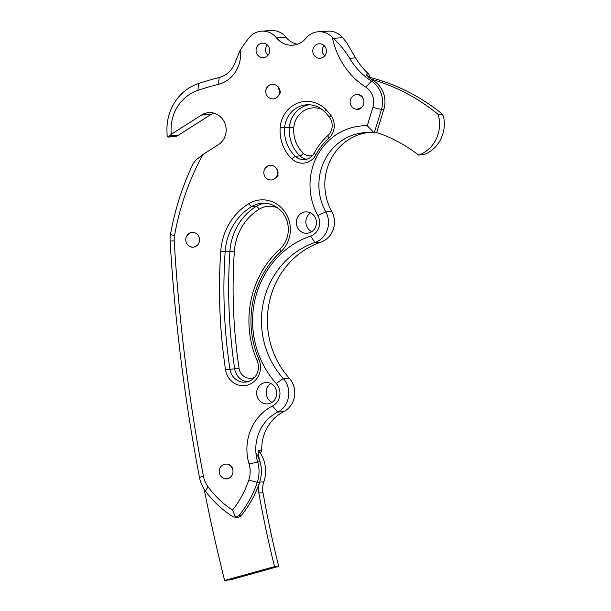 <?xml version="1.0" encoding="UTF-8"?>
<svg xmlns="http://www.w3.org/2000/svg" width="611" height="611" viewBox="0 0 611 611"><rect width="100%" height="100%" fill="white"/><g stroke="black" fill="none" stroke-linecap="round" stroke-linejoin="round"><path stroke-width="0.92" d="M204.158 489.212A1727.16 1620.93 -93.7 0 0 224.619 580.45L230.943 579.709L278.7 566.366A1036.294 972.559 86.3 0 1 263.013 492.726A20.728 19.453 86.3 0 1 263.815 481.888A32.055 30.084 -93.7 0 0 258.812 450.781M278.7 566.366L274.538 566.634A1036.294 972.559 86.3 0 1 258.85 492.993A20.728 19.453 86.3 0 1 259.652 482.155A32.055 30.084 -93.7 0 0 255.933 452.866M224.619 580.45L274.538 566.634M332.369 37.439L333.369 38.31C339.663 44.099 345.085 50.751 349.629 58.266A69.089 64.835 -93.7 0 0 371.457 81.064A24.18 22.691 86.3 0 1 381.463 109.468L374.238 132.931A52.852 49.598 -93.7 0 0 365.111 132.625A52.852 49.598 -93.7 0 0 325.778 211.872A21.057 19.758 86.3 0 1 314.955 242.475A82.974 77.864 -93.7 0 0 283.29 378.568A21.057 19.758 86.3 0 1 277.7 412.074A41.449 38.905 -93.7 0 0 257.613 461.763A32.055 30.084 86.3 0 1 257.269 482.308A106.077 99.555 86.3 0 1 238.947 515.608L235.296 517.38L237.977 517.212A5.178 4.865 -93.7 0 0 241.33 515.455A106.077 99.555 -93.7 0 0 259.652 482.155L257.269 482.308L248.784 480.078A25.143 23.6 -93.7 0 0 249.051 463.963A48.361 45.39 86.3 0 1 272.483 405.987A14.145 13.274 -93.7 0 0 276.248 383.479A89.878 84.349 86.3 0 1 310.541 236.052A14.145 13.274 -93.7 0 0 317.812 215.492A59.763 56.082 86.3 0 1 317.674 154.957A59.763 56.082 86.3 0 1 367.257 125.797L372.916 107.421A17.268 16.207 -93.7 0 0 365.768 87.129A75.993 71.319 86.3 0 1 332.369 37.439A19.3 18.116 -93.7 0 0 318.377 31.764A19.3 18.116 -93.7 0 0 305.951 38.233A20.728 19.453 86.3 0 1 292.608 45.176A20.728 19.453 86.3 0 1 276.569 37.92A19.3 18.116 -93.7 0 0 261.63 31.161A19.3 18.116 -93.7 0 0 249.013 37.859A152.093 142.737 -93.7 0 0 240.306 49.965A31.092 29.175 86.3 0 1 218.402 84.333A321.249 301.49 -93.7 0 0 198.01 90.329A41.449 38.905 -93.7 0 0 171.301 134.267L201.569 115.021A17.268 16.207 86.3 0 1 208.855 112.63A17.268 16.207 86.3 0 1 225.421 124.797A17.268 16.207 86.3 0 1 218.356 144.715L203.005 154.476A256.315 240.543 -93.7 0 0 174.494 235.854A20.201 18.964 -93.7 0 0 174.204 240.833A1720.255 1614.445 -93.7 0 0 203.432 476.206A25.143 23.6 -93.7 0 0 208.068 486.868A99.173 93.071 -93.7 0 0 232.539 510.109A99.173 93.071 -93.7 0 0 248.784 480.078M366.386 74.618L368.555 77.154A69.089 64.835 86.3 0 0 373.833 80.912A24.18 22.691 86.3 0 1 383.845 109.316L376.613 132.778L374.238 132.931L367.257 125.797M232.539 510.109L235.663 517.334L232.799 516.631A106.077 99.555 86.3 0 1 205.372 490.961A32.055 30.084 86.3 0 1 199.453 477.374A1727.16 1620.93 86.3 0 1 170.118 241.062A27.113 25.441 86.3 0 1 170.5 234.372A263.219 247.027 86.3 0 1 193.206 163.58L195.795 160.174L203.005 154.476M258.293 452.499L260.851 452.339L261.768 450.59L258.193 450.819A41.449 38.905 86.3 0 0 259.996 461.611A32.055 30.084 86.3 0 1 259.652 482.155L263.815 481.888M171.301 134.267L168.674 136.864C167.979 137.414 167.445 136.887 167.07 135.283L166.94 129.219A48.361 45.39 86.3 0 1 198.399 83.585A328.16 307.975 86.3 0 1 219.227 77.46A24.18 22.691 -93.7 0 0 233.914 65.301L240.306 49.965M272.055 402.313A10.708 10.051 86.3 0 1 266.182 393.247A10.708 10.051 86.3 0 1 270.849 383.502M311.747 231.684A10.708 10.051 86.3 0 1 305.874 222.618A10.708 10.051 86.3 0 1 310.541 212.872M176.189 136.383L168.254 137.055L175.258 136.604L177.327 135.863A69.089 64.835 86.3 0 0 178.488 135.138L169.889 135.695M213.667 113.088A17.268 16.207 -93.7 0 0 211.085 114.41L178.488 135.138M261.768 450.59A41.449 38.905 86.3 0 1 283.649 411.692A21.057 19.758 -93.7 0 0 289.247 378.186A82.974 77.864 86.3 0 1 320.905 242.093A21.057 19.758 -93.7 0 0 331.727 211.49A52.852 49.598 86.3 0 1 367.188 132.656L363.621 132.885A52.852 49.598 86.3 0 1 366.302 132.564M269.314 403.573A10.708 10.051 -93.7 0 0 276.6 391.529A10.708 10.051 -93.7 0 0 266.006 382.524A10.708 10.051 -93.7 0 0 256.658 393.858A10.708 10.051 -93.7 0 0 267.374 403.902A10.708 10.051 -93.7 0 0 269.314 403.573M280.77 251.801A91.604 85.968 -93.7 0 0 258.865 359.283A18.727 17.574 86.3 0 1 248.02 384.938A18.727 17.574 86.3 0 1 225.543 369.792A512.965 481.415 86.3 0 1 220.747 251.297A60.527 56.8 86.3 0 1 248.639 203.761A29.504 27.694 86.3 0 1 285.184 212.338A29.504 27.694 86.3 0 1 280.77 251.801L279.838 249.097A26.052 24.448 -93.7 0 0 286.475 219.532A26.052 24.448 -93.7 0 0 262.188 203.242A26.052 24.448 -93.7 0 0 251.472 206.678A57.067 53.562 -93.7 0 0 225.176 251.495A509.513 478.176 -93.7 0 0 229.935 369.197A15.275 14.336 -93.7 0 0 245.072 382.15A15.275 14.336 -93.7 0 0 257.116 360.627A95.064 89.214 86.3 0 1 279.838 249.097M328.756 138.338A61.49 57.709 -93.7 0 0 315.849 154.866A16.612 15.596 86.3 0 1 291.867 158.875A37.729 35.407 86.3 0 1 280.174 127.707A28.839 27.067 86.3 0 1 297.435 103.206A28.839 27.067 86.3 0 1 325.762 109.4A56.999 53.493 86.3 0 1 330.849 115.342A16.612 15.596 86.3 0 1 328.756 138.338L327.847 135.611A13.159 12.35 -93.7 0 0 329.505 117.396A53.539 50.247 -93.7 0 0 324.724 111.813A25.387 23.829 -93.7 0 0 306.73 104.787A25.387 23.829 -93.7 0 0 284.596 127.928A34.269 32.162 -93.7 0 0 295.22 156.24A13.159 12.35 -93.7 0 0 304.301 159.639A13.159 12.35 -93.7 0 0 314.214 153.071A64.942 60.947 86.3 0 1 327.847 135.611M309.006 232.944A10.708 10.051 -93.7 0 0 316.299 220.899A10.708 10.051 -93.7 0 0 305.699 211.895A10.708 10.051 -93.7 0 0 296.35 223.229A10.708 10.051 -93.7 0 0 307.066 233.272A10.708 10.051 -93.7 0 0 309.006 232.944M321.386 58.045A7.256 6.805 -93.7 0 0 326.327 49.888A7.256 6.805 -93.7 0 0 319.148 43.786A7.256 6.805 -93.7 0 0 312.817 51.461A7.256 6.805 -93.7 0 0 320.08 58.266A7.256 6.805 -93.7 0 0 321.386 58.045M264.639 57.442A7.256 6.805 -93.7 0 0 269.581 49.285A7.256 6.805 -93.7 0 0 262.402 43.182A7.256 6.805 -93.7 0 0 256.07 50.858A7.256 6.805 -93.7 0 0 263.326 57.663A7.256 6.805 -93.7 0 0 264.639 57.442M318.377 31.764L327.901 31.153A19.3 18.116 86.3 0 1 342.679 37.714A152.093 142.737 86.3 0 1 346.727 42.823L355.579 57.877L349.629 58.266M261.63 31.161L271.147 30.55A19.3 18.116 86.3 0 1 286.093 37.309A20.728 19.453 -93.7 0 0 297.336 44.236M324.701 55.884A7.256 6.805 86.3 0 1 324.044 45.558M267.954 55.28A7.256 6.805 86.3 0 1 267.29 44.954M368.28 76.826C369.716 76.772 369.815 75.802 368.563 73.908A69.089 64.835 86.3 0 1 355.579 57.877M376.613 132.778A17.268 16.207 86.3 0 1 379.912 133.595A155.446 145.884 86.3 0 1 418.634 155.095A32.818 30.794 -93.7 0 0 438.14 114.341A203.578 191.052 -93.7 0 0 371.251 79.17M418.634 155.095L425.218 154.087A32.818 30.794 -93.7 0 0 443.586 116.777L442.303 114.074L438.14 114.341M442.303 114.074A203.578 191.052 -93.7 0 0 371.755 77.887A328.16 307.975 -93.7 0 0 368.387 77.017M223.122 478.039A7.347 6.897 86.3 0 1 222.175 465.345A7.347 6.897 86.3 0 1 232.967 470.905A7.347 6.897 86.3 0 1 223.122 478.039M223.359 478.642L228.972 478.321L225.566 478.864L223.191 478.222M230.232 465.338L232.951 469.447A7.5 6.591 -84.3 0 0 228.735 464.299M225.566 478.864L225.795 478.887A7.5 6.591 -84.3 0 0 228.972 478.321M190.288 232.844A7.347 6.897 86.3 0 1 199.453 241.093A7.347 6.897 86.3 0 1 188.234 245.362A7.347 6.897 86.3 0 1 190.288 232.844M190.586 232.142L186.202 237.007L189.273 233.234L190.38 232.638M194.031 247.134L191.801 247.157L189.379 246.294M276.989 175.8A7.347 6.897 86.3 0 1 265.09 176.839A7.347 6.897 86.3 0 1 270.115 165.337A7.347 6.897 86.3 0 1 276.989 175.8M278.12 176.075L277.257 169.675L277.325 175.884M265.044 168.361L268.855 165.451A7.5 6.752 -112.2 0 0 268.321 165.642L268.855 165.451M276.462 177.686A7.5 6.752 -112.2 0 0 277.257 169.675M279.563 92.062A7.347 6.897 86.3 0 1 268.893 97.714A7.347 6.897 86.3 0 1 269.558 85.013A7.347 6.897 86.3 0 1 279.563 92.062M280.755 92.078L277.692 86.281L279.914 92.07M265.922 89.863L268.443 85.655M279.555 94.85A7.5 6.897 -117.2 0 0 277.692 86.281M356.312 109.247A7.347 6.897 86.3 0 1 351.455 97.584A7.347 6.897 86.3 0 1 363.339 99.013A7.347 6.897 86.3 0 1 356.312 109.247M356.771 109.919L361.911 107.475L356.45 109.453M359.031 94.751L362.873 97.668A7.5 6.545 -90.5 0 0 358.122 94.461M357.481 109.422L357.557 109.422A7.5 6.545 -90.5 0 0 361.911 107.475M263.013 492.726L258.85 492.993M373.833 80.912L371.457 81.064L365.768 87.129M383.845 109.316L381.463 109.468L372.916 107.421M259.996 461.611L249.051 463.963M211.085 114.41L201.569 115.021M283.649 411.692L277.7 412.074L272.483 405.987M289.247 378.186L283.29 378.568L276.248 383.479M320.905 242.093L314.955 242.475L310.541 236.052M331.727 211.49L325.778 211.872L317.812 215.492M238.947 515.608L241.33 515.455M205.372 490.961L208.068 486.868M199.453 477.374L203.432 476.206M170.118 241.062L174.204 240.833M170.5 234.372L174.494 235.854M247.44 381.783A15.275 14.336 86.3 0 1 234.693 368.891A509.513 478.176 86.3 0 1 229.935 251.19A57.067 53.562 86.3 0 1 256.238 206.373L251.472 206.678L248.639 203.761M277.921 208.053A22.599 21.209 -93.7 0 0 259.064 209.29A53.615 50.316 -93.7 0 0 234.357 251.396L220.747 251.297M259.064 209.29A3.452 1.069 -121.7 0 0 256.238 206.373A26.052 24.448 86.3 0 1 264.578 203.219M234.357 251.396A506.061 474.93 -93.7 0 0 239.084 368.303L225.543 369.792M239.084 368.303A11.823 11.09 -93.7 0 0 254.672 377.3M306.669 159.242A13.159 12.35 86.3 0 1 299.978 155.935A34.269 32.162 86.3 0 1 289.362 127.623L280.174 127.707M322.119 109.522A21.935 20.583 -93.7 0 0 293.784 127.844A30.817 28.923 -93.7 0 0 303.331 153.3A3.452 0.832 -46.1 0 1 299.978 155.935L295.22 156.24L291.867 158.875M293.784 127.844L289.362 127.623A25.387 23.829 86.3 0 1 309.12 104.764M303.331 153.3A9.707 9.112 -93.7 0 0 312.847 155.141M342.679 37.714L333.369 38.31M286.093 37.309L276.569 37.92M366.753 75.298A1.726 1.619 86.3 0 0 366.188 74.061L368.563 73.908M258.865 359.283L257.116 360.627M324.724 111.813L325.762 109.4M330.849 115.342L329.505 117.396M315.849 154.866L314.214 153.071M198.399 83.585L198.01 90.329M219.227 77.46L218.402 84.333M371.755 77.887L369.686 78.025M368.654 76.871L368.242 76.902"/></g></svg>
